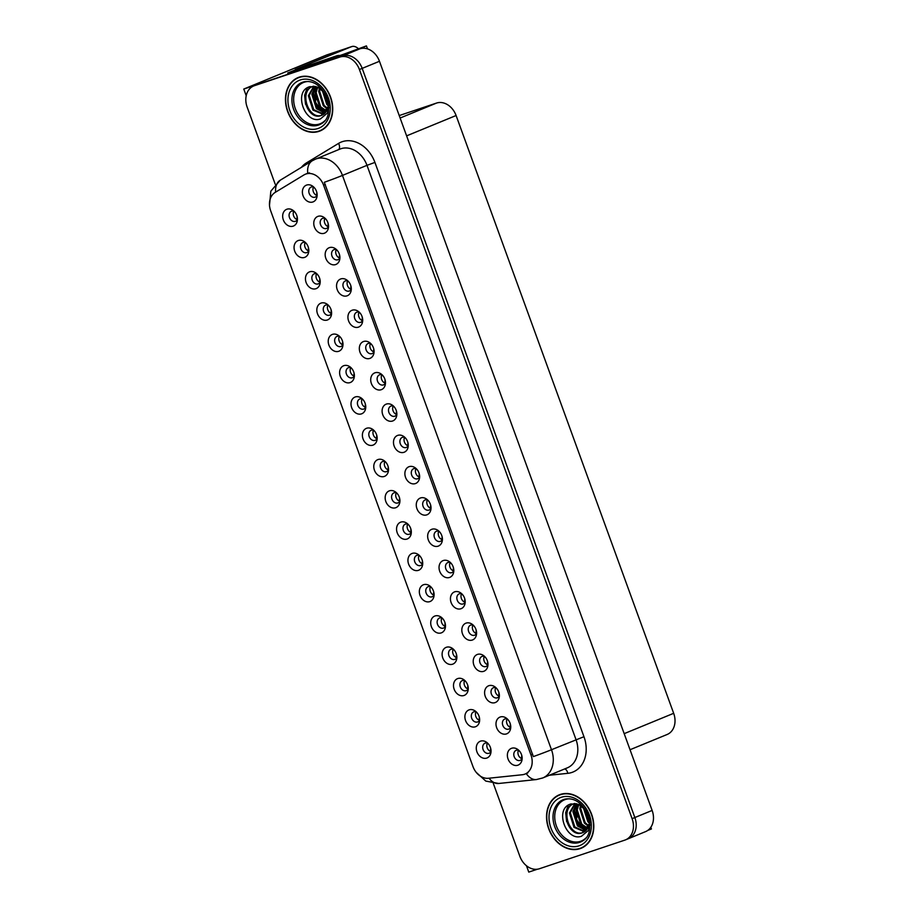 <?xml version="1.0" encoding="UTF-8"?>
<svg xmlns="http://www.w3.org/2000/svg" width="918" height="918" viewBox="0 0 918 918"><rect width="100%" height="100%" fill="white"/><g stroke="black" fill="none" stroke-linecap="round" stroke-linejoin="round"><path stroke-width="1.38" d="M442.097 617.986A5.416 4.246 -112.4 0 0 439.711 617.94A5.416 4.246 -112.4 0 0 439.504 618.021A5.416 4.246 -112.4 0 0 437.576 624.504A5.416 4.246 -112.4 0 0 443.405 628.107A5.416 4.246 -112.4 0 0 443.612 628.027A5.416 4.246 -112.4 0 0 445.482 626.225M445.379 626.42A5.416 4.246 67.6 0 1 441.879 617.917M435.017 615.978A9.019 7.069 -112.4 0 0 431.391 626.696A9.019 7.069 -112.4 0 0 441.191 632.915A9.019 7.069 -112.4 0 0 445.299 627.866A9.019 7.069 -112.4 0 0 440.812 616.953A9.019 7.069 -112.4 0 0 435.017 615.978M294.047 211.22A5.416 4.246 -112.4 0 0 291.649 211.163A5.416 4.246 -112.4 0 0 291.442 211.243A5.416 4.246 -112.4 0 0 289.526 217.738A5.416 4.246 -112.4 0 0 295.355 221.33A5.416 4.246 -112.4 0 0 295.562 221.261A5.416 4.246 -112.4 0 0 297.432 219.448M297.329 219.654A5.416 4.246 67.6 0 1 293.829 211.151M286.967 209.201A9.019 7.069 -112.4 0 0 283.341 219.918A9.019 7.069 -112.4 0 0 293.129 226.149A9.019 7.069 -112.4 0 0 297.237 221.089A9.019 7.069 -112.4 0 0 292.762 210.188A9.019 7.069 -112.4 0 0 286.967 209.201M336.527 249.639A5.416 4.246 -112.4 0 0 334.141 249.593A5.416 4.246 -112.4 0 0 333.934 249.673A5.416 4.246 -112.4 0 0 332.018 256.156A5.416 4.246 -112.4 0 0 337.835 259.76A5.416 4.246 -112.4 0 0 338.054 259.679A5.416 4.246 -112.4 0 0 339.912 257.878M339.809 258.073A5.416 4.246 67.6 0 1 336.321 249.57M329.447 247.619A9.019 7.069 -112.4 0 0 325.833 258.337A9.019 7.069 -112.4 0 0 335.621 264.568A9.019 7.069 -112.4 0 0 339.729 259.507A9.019 7.069 -112.4 0 0 335.242 248.606A9.019 7.069 -112.4 0 0 329.447 247.619M430.703 586.705A5.416 4.246 -112.4 0 0 428.316 586.648A5.416 4.246 -112.4 0 0 428.109 586.728A5.416 4.246 -112.4 0 0 426.193 593.212A5.416 4.246 -112.4 0 0 432.022 596.815A5.416 4.246 -112.4 0 0 432.229 596.734A5.416 4.246 -112.4 0 0 434.088 594.933M433.984 595.128A5.416 4.246 67.6 0 1 430.496 586.636M423.634 584.686A9.019 7.069 -112.4 0 0 420.008 595.403A9.019 7.069 -112.4 0 0 429.796 601.623A9.019 7.069 -112.4 0 0 433.904 596.574A9.019 7.069 -112.4 0 0 429.417 585.673A9.019 7.069 -112.4 0 0 423.634 584.686M370.7 343.516A5.416 4.246 -112.4 0 0 368.302 343.458A5.416 4.246 -112.4 0 0 368.095 343.539A5.416 4.246 -112.4 0 0 366.179 350.022A5.416 4.246 -112.4 0 0 372.008 353.625A5.416 4.246 -112.4 0 0 372.215 353.545A5.416 4.246 -112.4 0 0 374.085 351.743M373.982 351.938A5.416 4.246 67.6 0 1 370.482 343.447M363.62 341.496A9.019 7.069 -112.4 0 0 359.994 352.214A9.019 7.069 -112.4 0 0 369.782 358.433A9.019 7.069 -112.4 0 0 373.89 353.384A9.019 7.069 -112.4 0 0 369.415 342.483A9.019 7.069 -112.4 0 0 363.62 341.496M362.38 398.963A5.416 4.246 -112.4 0 0 359.982 398.905A5.416 4.246 -112.4 0 0 359.776 398.986A5.416 4.246 -112.4 0 0 357.859 405.469A5.416 4.246 -112.4 0 0 363.689 409.072A5.416 4.246 -112.4 0 0 363.895 409.003A5.416 4.246 -112.4 0 0 365.766 407.19M365.651 407.385A5.416 4.246 67.6 0 1 362.162 398.894M355.3 396.943A9.019 7.069 -112.4 0 0 351.674 407.661A9.019 7.069 -112.4 0 0 361.462 413.88A9.019 7.069 -112.4 0 0 365.571 408.831A9.019 7.069 -112.4 0 0 361.084 397.93A9.019 7.069 -112.4 0 0 355.3 396.943M439.034 531.247A5.416 4.246 -112.4 0 0 436.635 531.201A5.416 4.246 -112.4 0 0 436.429 531.281A5.416 4.246 -112.4 0 0 434.512 537.764A5.416 4.246 -112.4 0 0 440.342 541.368A5.416 4.246 -112.4 0 0 440.548 541.287A5.416 4.246 -112.4 0 0 442.419 539.486M442.304 539.681A5.416 4.246 67.6 0 1 438.815 531.189M431.953 529.238A9.019 7.069 -112.4 0 0 428.327 539.956A9.019 7.069 -112.4 0 0 438.115 546.176A9.019 7.069 -112.4 0 0 442.224 541.127A9.019 7.069 -112.4 0 0 437.737 530.225A9.019 7.069 -112.4 0 0 431.953 529.238M328.208 305.086A5.416 4.246 -112.4 0 0 325.821 305.04A5.416 4.246 -112.4 0 0 325.615 305.12A5.416 4.246 -112.4 0 0 323.698 311.604A5.416 4.246 -112.4 0 0 329.516 315.207A5.416 4.246 -112.4 0 0 329.723 315.126A5.416 4.246 -112.4 0 0 331.593 313.325M331.49 313.52A5.416 4.246 67.6 0 1 327.99 305.017M321.128 303.066A9.019 7.069 -112.4 0 0 317.502 313.795A9.019 7.069 -112.4 0 0 327.301 320.015A9.019 7.069 -112.4 0 0 331.409 314.954A9.019 7.069 -112.4 0 0 326.923 304.053A9.019 7.069 -112.4 0 0 321.128 303.066M404.861 437.381A5.416 4.246 -112.4 0 0 402.474 437.335A5.416 4.246 -112.4 0 0 402.268 437.404A5.416 4.246 -112.4 0 0 400.351 443.899A5.416 4.246 -112.4 0 0 406.169 447.502A5.416 4.246 -112.4 0 0 406.376 447.422A5.416 4.246 -112.4 0 0 408.246 445.609M408.143 445.815A5.416 4.246 67.6 0 1 404.643 437.312M397.781 435.361A9.019 7.069 -112.4 0 0 394.155 446.079A9.019 7.069 -112.4 0 0 403.954 452.31A9.019 7.069 -112.4 0 0 408.062 447.25A9.019 7.069 -112.4 0 0 403.576 436.348A9.019 7.069 -112.4 0 0 397.781 435.361M350.986 367.67A5.416 4.246 -112.4 0 0 348.599 367.625A5.416 4.246 -112.4 0 0 348.392 367.693A5.416 4.246 -112.4 0 0 346.476 374.188A5.416 4.246 -112.4 0 0 352.294 377.78A5.416 4.246 -112.4 0 0 352.501 377.711A5.416 4.246 -112.4 0 0 354.371 375.898M354.268 376.105A5.416 4.246 67.6 0 1 350.768 367.602M343.906 365.651A9.019 7.069 -112.4 0 0 340.28 376.369A9.019 7.069 -112.4 0 0 350.079 382.599A9.019 7.069 -112.4 0 0 354.187 377.539A9.019 7.069 -112.4 0 0 349.701 366.638A9.019 7.069 -112.4 0 0 343.906 365.651M427.639 499.966A5.416 4.246 -112.4 0 0 425.252 499.908A5.416 4.246 -112.4 0 0 425.045 499.989A5.416 4.246 -112.4 0 0 423.129 506.472A5.416 4.246 -112.4 0 0 428.947 510.075A5.416 4.246 -112.4 0 0 429.154 510.006A5.416 4.246 -112.4 0 0 431.024 508.193M430.921 508.388A5.416 4.246 67.6 0 1 427.421 499.897M420.559 497.946A9.019 7.069 -112.4 0 0 416.933 508.664A9.019 7.069 -112.4 0 0 426.732 514.883A9.019 7.069 -112.4 0 0 430.84 509.834A9.019 7.069 -112.4 0 0 426.354 498.933A9.019 7.069 -112.4 0 0 420.559 497.946M316.825 273.793A5.416 4.246 -112.4 0 0 314.426 273.748A5.416 4.246 -112.4 0 0 314.22 273.828A5.416 4.246 -112.4 0 0 312.304 280.311A5.416 4.246 -112.4 0 0 318.133 283.914A5.416 4.246 -112.4 0 0 318.339 283.834A5.416 4.246 -112.4 0 0 320.21 282.033M320.107 282.228A5.416 4.246 67.6 0 1 316.607 273.725M309.745 271.785A9.019 7.069 -112.4 0 0 306.119 282.503A9.019 7.069 -112.4 0 0 315.907 288.722A9.019 7.069 -112.4 0 0 320.015 283.673A9.019 7.069 -112.4 0 0 315.54 272.761A9.019 7.069 -112.4 0 0 309.745 271.785M393.478 406.089A5.416 4.246 -112.4 0 0 391.079 406.043A5.416 4.246 -112.4 0 0 390.873 406.123A5.416 4.246 -112.4 0 0 388.957 412.607A5.416 4.246 -112.4 0 0 394.786 416.21A5.416 4.246 -112.4 0 0 394.992 416.129A5.416 4.246 -112.4 0 0 396.863 414.328M396.76 414.523A5.416 4.246 67.6 0 1 393.26 406.02M386.398 404.069A9.019 7.069 -112.4 0 0 382.772 414.798A9.019 7.069 -112.4 0 0 392.56 421.018A9.019 7.069 -112.4 0 0 396.668 415.957A9.019 7.069 -112.4 0 0 392.193 405.056A9.019 7.069 -112.4 0 0 386.398 404.069M476.258 711.863A5.416 4.246 -112.4 0 0 473.872 711.817A5.416 4.246 -112.4 0 0 473.665 711.886A5.416 4.246 -112.4 0 0 471.749 718.381A5.416 4.246 -112.4 0 0 477.578 721.973A5.416 4.246 -112.4 0 0 477.785 721.904A5.416 4.246 -112.4 0 0 479.644 720.091M479.54 720.297A5.416 4.246 67.6 0 1 476.052 711.794M469.19 709.843A9.019 7.069 -112.4 0 0 465.564 720.561A9.019 7.069 -112.4 0 0 475.352 726.792A9.019 7.069 -112.4 0 0 479.46 721.732A9.019 7.069 -112.4 0 0 474.973 710.83A9.019 7.069 -112.4 0 0 469.19 709.843M419.319 555.413A5.416 4.246 -112.4 0 0 416.933 555.356A5.416 4.246 -112.4 0 0 416.726 555.436A5.416 4.246 -112.4 0 0 414.81 561.931A5.416 4.246 -112.4 0 0 420.628 565.522A5.416 4.246 -112.4 0 0 420.834 565.454A5.416 4.246 -112.4 0 0 422.705 563.641M422.601 563.836A5.416 4.246 67.6 0 1 419.101 555.344M412.239 553.393A9.019 7.069 -112.4 0 0 408.613 564.111A9.019 7.069 -112.4 0 0 418.413 570.342A9.019 7.069 -112.4 0 0 422.521 565.281A9.019 7.069 -112.4 0 0 418.034 554.38A9.019 7.069 -112.4 0 0 412.239 553.393M507.356 718.989A5.416 4.246 -112.4 0 0 504.969 718.943A5.416 4.246 -112.4 0 0 504.762 719.024A5.416 4.246 -112.4 0 0 502.846 725.507A5.416 4.246 -112.4 0 0 508.675 729.11A5.416 4.246 -112.4 0 0 508.882 729.03A5.416 4.246 -112.4 0 0 510.741 727.228M510.637 727.423A5.416 4.246 67.6 0 1 507.149 718.92M500.287 716.981A9.019 7.069 -112.4 0 0 496.661 727.699A9.019 7.069 -112.4 0 0 506.449 733.918A9.019 7.069 -112.4 0 0 510.557 728.869A9.019 7.069 -112.4 0 0 506.07 717.956A9.019 7.069 -112.4 0 0 500.287 716.981M385.158 461.536A5.416 4.246 -112.4 0 0 382.76 461.49A5.416 4.246 -112.4 0 0 382.554 461.57A5.416 4.246 -112.4 0 0 380.637 468.054A5.416 4.246 -112.4 0 0 386.467 471.657A5.416 4.246 -112.4 0 0 386.673 471.577A5.416 4.246 -112.4 0 0 388.543 469.775M388.429 469.97A5.416 4.246 67.6 0 1 384.94 461.467M378.078 459.516A9.019 7.069 -112.4 0 0 374.452 470.245A9.019 7.069 -112.4 0 0 384.24 476.465A9.019 7.069 -112.4 0 0 388.348 471.404A9.019 7.069 -112.4 0 0 383.862 460.503A9.019 7.069 -112.4 0 0 378.078 459.516M484.589 656.416A5.416 4.246 -112.4 0 0 482.191 656.359A5.416 4.246 -112.4 0 0 481.984 656.439A5.416 4.246 -112.4 0 0 480.068 662.934A5.416 4.246 -112.4 0 0 485.897 666.525A5.416 4.246 -112.4 0 0 486.104 666.457A5.416 4.246 -112.4 0 0 487.974 664.643M487.86 664.839A5.416 4.246 67.6 0 1 484.371 656.347M477.509 654.396A9.019 7.069 -112.4 0 0 473.883 665.114A9.019 7.069 -112.4 0 0 483.671 671.345A9.019 7.069 -112.4 0 0 487.779 666.284A9.019 7.069 -112.4 0 0 483.293 655.383A9.019 7.069 -112.4 0 0 477.509 654.396M450.417 562.539A5.416 4.246 -112.4 0 0 448.03 562.493A5.416 4.246 -112.4 0 0 447.823 562.573A5.416 4.246 -112.4 0 0 445.907 569.057A5.416 4.246 -112.4 0 0 451.725 572.66A5.416 4.246 -112.4 0 0 451.931 572.58A5.416 4.246 -112.4 0 0 453.802 570.778M453.699 570.973A5.416 4.246 67.6 0 1 450.199 562.47M443.337 560.519A9.019 7.069 -112.4 0 0 439.711 571.248A9.019 7.069 -112.4 0 0 449.51 577.468A9.019 7.069 -112.4 0 0 453.618 572.407A9.019 7.069 -112.4 0 0 449.131 561.506A9.019 7.069 -112.4 0 0 443.337 560.519M373.764 430.244A5.416 4.246 -112.4 0 0 371.377 430.198A5.416 4.246 -112.4 0 0 371.17 430.278A5.416 4.246 -112.4 0 0 369.254 436.761A5.416 4.246 -112.4 0 0 375.072 440.365A5.416 4.246 -112.4 0 0 375.278 440.284A5.416 4.246 -112.4 0 0 377.149 438.483M377.046 438.678A5.416 4.246 67.6 0 1 373.546 430.186M366.684 428.236A9.019 7.069 -112.4 0 0 363.058 438.953A9.019 7.069 -112.4 0 0 372.857 445.173A9.019 7.069 -112.4 0 0 376.965 440.124A9.019 7.069 -112.4 0 0 372.478 429.222A9.019 7.069 -112.4 0 0 366.684 428.236M473.195 625.124A5.416 4.246 -112.4 0 0 470.808 625.078A5.416 4.246 -112.4 0 0 470.601 625.147A5.416 4.246 -112.4 0 0 468.685 631.641A5.416 4.246 -112.4 0 0 474.503 635.245A5.416 4.246 -112.4 0 0 474.709 635.164A5.416 4.246 -112.4 0 0 476.58 633.351M476.476 633.558A5.416 4.246 67.6 0 1 472.977 625.055M466.114 623.104A9.019 7.069 -112.4 0 0 462.488 633.822A9.019 7.069 -112.4 0 0 472.288 640.053A9.019 7.069 -112.4 0 0 476.396 634.992A9.019 7.069 -112.4 0 0 471.909 624.091A9.019 7.069 -112.4 0 0 466.114 623.104M339.603 336.378A5.416 4.246 -112.4 0 0 337.204 336.332A5.416 4.246 -112.4 0 0 336.998 336.401A5.416 4.246 -112.4 0 0 335.081 342.896A5.416 4.246 -112.4 0 0 340.911 346.499A5.416 4.246 -112.4 0 0 341.117 346.419A5.416 4.246 -112.4 0 0 342.988 344.606M342.884 344.812A5.416 4.246 67.6 0 1 339.385 336.309M332.523 334.359A9.019 7.069 -112.4 0 0 328.896 345.076A9.019 7.069 -112.4 0 0 338.685 351.307A9.019 7.069 -112.4 0 0 342.793 346.247A9.019 7.069 -112.4 0 0 338.317 335.345A9.019 7.069 -112.4 0 0 332.523 334.359M416.256 468.673A5.416 4.246 -112.4 0 0 413.857 468.628A5.416 4.246 -112.4 0 0 413.651 468.696A5.416 4.246 -112.4 0 0 411.734 475.191A5.416 4.246 -112.4 0 0 417.564 478.783A5.416 4.246 -112.4 0 0 417.77 478.714A5.416 4.246 -112.4 0 0 419.641 476.901M419.537 477.108A5.416 4.246 67.6 0 1 416.038 468.605M409.176 466.654A9.019 7.069 -112.4 0 0 405.549 477.371A9.019 7.069 -112.4 0 0 415.338 483.602A9.019 7.069 -112.4 0 0 419.446 478.542A9.019 7.069 -112.4 0 0 414.97 467.641A9.019 7.069 -112.4 0 0 409.176 466.654M407.936 524.121A5.416 4.246 -112.4 0 0 405.538 524.075A5.416 4.246 -112.4 0 0 405.331 524.144A5.416 4.246 -112.4 0 0 403.415 530.638A5.416 4.246 -112.4 0 0 409.244 534.242A5.416 4.246 -112.4 0 0 409.451 534.161A5.416 4.246 -112.4 0 0 411.321 532.348M411.207 532.555A5.416 4.246 67.6 0 1 407.718 524.052M400.856 522.101A9.019 7.069 -112.4 0 0 397.23 532.819A9.019 7.069 -112.4 0 0 407.018 539.05A9.019 7.069 -112.4 0 0 411.126 533.989A9.019 7.069 -112.4 0 0 406.64 523.088A9.019 7.069 -112.4 0 0 400.856 522.101M325.144 218.346A5.416 4.246 -112.4 0 0 322.757 218.3A5.416 4.246 -112.4 0 0 322.539 218.381A5.416 4.246 -112.4 0 0 320.623 224.864A5.416 4.246 -112.4 0 0 326.452 228.467A5.416 4.246 -112.4 0 0 326.659 228.387A5.416 4.246 -112.4 0 0 328.529 226.585M328.426 226.78A5.416 4.246 67.6 0 1 324.926 218.277M318.064 216.327A9.019 7.069 -112.4 0 0 314.438 227.056A9.019 7.069 -112.4 0 0 324.226 233.275A9.019 7.069 -112.4 0 0 328.334 228.215A9.019 7.069 -112.4 0 0 323.859 217.314A9.019 7.069 -112.4 0 0 318.064 216.327M461.811 593.831A5.416 4.246 -112.4 0 0 459.413 593.785A5.416 4.246 -112.4 0 0 459.207 593.866A5.416 4.246 -112.4 0 0 457.29 600.349A5.416 4.246 -112.4 0 0 463.12 603.952A5.416 4.246 -112.4 0 0 463.326 603.872A5.416 4.246 -112.4 0 0 465.196 602.07M465.082 602.265A5.416 4.246 67.6 0 1 461.593 593.762M454.731 591.812A9.019 7.069 -112.4 0 0 451.105 602.529A9.019 7.069 -112.4 0 0 460.893 608.76A9.019 7.069 -112.4 0 0 465.001 603.7A9.019 7.069 -112.4 0 0 460.515 592.798A9.019 7.069 -112.4 0 0 454.731 591.812M487.653 743.155A5.416 4.246 -112.4 0 0 485.266 743.098A5.416 4.246 -112.4 0 0 485.048 743.178A5.416 4.246 -112.4 0 0 483.132 749.662A5.416 4.246 -112.4 0 0 488.961 753.265A5.416 4.246 -112.4 0 0 489.168 753.196A5.416 4.246 -112.4 0 0 491.038 751.383M490.935 751.578A5.416 4.246 67.6 0 1 487.435 743.087M480.573 741.136A9.019 7.069 -112.4 0 0 476.947 751.853A9.019 7.069 -112.4 0 0 486.735 758.073A9.019 7.069 -112.4 0 0 490.843 753.024A9.019 7.069 -112.4 0 0 486.368 742.123A9.019 7.069 -112.4 0 0 480.573 741.136M453.481 649.278A5.416 4.246 -112.4 0 0 451.094 649.233A5.416 4.246 -112.4 0 0 450.887 649.313A5.416 4.246 -112.4 0 0 448.971 655.796A5.416 4.246 -112.4 0 0 454.8 659.399A5.416 4.246 -112.4 0 0 455.007 659.319A5.416 4.246 -112.4 0 0 456.866 657.517M456.762 657.713A5.416 4.246 67.6 0 1 453.274 649.21M446.412 647.259A9.019 7.069 -112.4 0 0 442.786 657.988A9.019 7.069 -112.4 0 0 452.574 664.207A9.019 7.069 -112.4 0 0 456.682 659.147A9.019 7.069 -112.4 0 0 452.195 648.246A9.019 7.069 -112.4 0 0 446.412 647.259M518.75 750.281A5.416 4.246 -112.4 0 0 516.364 750.235A5.416 4.246 -112.4 0 0 516.157 750.316A5.416 4.246 -112.4 0 0 514.229 756.799A5.416 4.246 -112.4 0 0 520.058 760.402A5.416 4.246 -112.4 0 0 520.265 760.322A5.416 4.246 -112.4 0 0 522.135 758.52M522.032 758.716A5.416 4.246 67.6 0 1 518.532 750.213M511.67 748.262A9.019 7.069 -112.4 0 0 508.044 758.991A9.019 7.069 -112.4 0 0 517.844 765.21A9.019 7.069 -112.4 0 0 521.952 760.15A9.019 7.069 -112.4 0 0 517.465 749.249A9.019 7.069 -112.4 0 0 511.67 748.262M313.749 187.054A5.416 4.246 -112.4 0 0 311.363 187.008A5.416 4.246 -112.4 0 0 311.156 187.088A5.416 4.246 -112.4 0 0 309.24 193.572A5.416 4.246 -112.4 0 0 315.069 197.175A5.416 4.246 -112.4 0 0 315.276 197.095A5.416 4.246 -112.4 0 0 317.135 195.293M317.031 195.488A5.416 4.246 67.6 0 1 313.543 186.997M306.669 185.046A9.019 7.069 -112.4 0 0 303.055 195.763A9.019 7.069 -112.4 0 0 312.843 201.983A9.019 7.069 -112.4 0 0 316.951 196.934A9.019 7.069 -112.4 0 0 312.464 186.033A9.019 7.069 -112.4 0 0 306.669 185.046M396.542 492.828A5.416 4.246 -112.4 0 0 394.155 492.782A5.416 4.246 -112.4 0 0 393.948 492.863A5.416 4.246 -112.4 0 0 392.032 499.346A5.416 4.246 -112.4 0 0 397.85 502.949A5.416 4.246 -112.4 0 0 398.056 502.869A5.416 4.246 -112.4 0 0 399.927 501.067M399.823 501.262A5.416 4.246 67.6 0 1 396.324 492.759M389.461 490.809A9.019 7.069 -112.4 0 0 385.835 501.526A9.019 7.069 -112.4 0 0 395.635 507.757A9.019 7.069 -112.4 0 0 399.743 502.697A9.019 7.069 -112.4 0 0 395.256 491.796A9.019 7.069 -112.4 0 0 389.461 490.809M495.972 687.708A5.416 4.246 -112.4 0 0 493.586 687.651A5.416 4.246 -112.4 0 0 493.379 687.731A5.416 4.246 -112.4 0 0 491.463 694.215A5.416 4.246 -112.4 0 0 497.281 697.818A5.416 4.246 -112.4 0 0 497.487 697.737A5.416 4.246 -112.4 0 0 499.358 695.936M499.254 696.131A5.416 4.246 67.6 0 1 495.754 687.639M488.892 685.689A9.019 7.069 -112.4 0 0 485.266 696.406A9.019 7.069 -112.4 0 0 495.066 702.626A9.019 7.069 -112.4 0 0 499.174 697.577A9.019 7.069 -112.4 0 0 494.687 686.675A9.019 7.069 -112.4 0 0 488.892 685.689M305.43 242.513A5.416 4.246 -112.4 0 0 303.043 242.455A5.416 4.246 -112.4 0 0 302.837 242.536A5.416 4.246 -112.4 0 0 300.92 249.019A5.416 4.246 -112.4 0 0 306.738 252.622A5.416 4.246 -112.4 0 0 306.956 252.542A5.416 4.246 -112.4 0 0 308.815 250.74M308.712 250.935A5.416 4.246 67.6 0 1 305.224 242.444M298.35 240.493A9.019 7.069 -112.4 0 0 294.724 251.211A9.019 7.069 -112.4 0 0 304.524 257.43A9.019 7.069 -112.4 0 0 308.632 252.381A9.019 7.069 -112.4 0 0 304.145 241.48A9.019 7.069 -112.4 0 0 298.35 240.493M382.083 374.796A5.416 4.246 -112.4 0 0 379.696 374.751A5.416 4.246 -112.4 0 0 379.49 374.831A5.416 4.246 -112.4 0 0 377.573 381.314A5.416 4.246 -112.4 0 0 383.391 384.917A5.416 4.246 -112.4 0 0 383.609 384.837A5.416 4.246 -112.4 0 0 385.468 383.036M385.365 383.231A5.416 4.246 67.6 0 1 381.877 374.728M375.003 372.788A9.019 7.069 -112.4 0 0 371.377 383.506A9.019 7.069 -112.4 0 0 381.177 389.725A9.019 7.069 -112.4 0 0 385.285 384.676A9.019 7.069 -112.4 0 0 380.798 373.764A9.019 7.069 -112.4 0 0 375.003 372.788M464.875 680.571A5.416 4.246 -112.4 0 0 462.488 680.525A5.416 4.246 -112.4 0 0 462.282 680.594A5.416 4.246 -112.4 0 0 460.354 687.089A5.416 4.246 -112.4 0 0 466.183 690.692A5.416 4.246 -112.4 0 0 466.39 690.611A5.416 4.246 -112.4 0 0 468.26 688.798M468.157 689.005A5.416 4.246 67.6 0 1 464.657 680.502M457.795 678.551A9.019 7.069 -112.4 0 0 454.169 689.269A9.019 7.069 -112.4 0 0 463.969 695.5A9.019 7.069 -112.4 0 0 468.065 690.439A9.019 7.069 -112.4 0 0 463.59 679.538A9.019 7.069 -112.4 0 0 457.795 678.551M347.922 280.931A5.416 4.246 -112.4 0 0 345.524 280.885A5.416 4.246 -112.4 0 0 345.317 280.954A5.416 4.246 -112.4 0 0 343.401 287.449A5.416 4.246 -112.4 0 0 349.23 291.052A5.416 4.246 -112.4 0 0 349.437 290.972A5.416 4.246 -112.4 0 0 351.307 289.159M351.204 289.365A5.416 4.246 67.6 0 1 347.704 280.862M340.842 278.911A9.019 7.069 -112.4 0 0 337.216 289.629A9.019 7.069 -112.4 0 0 347.004 295.86A9.019 7.069 -112.4 0 0 351.112 290.799A9.019 7.069 -112.4 0 0 346.637 279.898A9.019 7.069 -112.4 0 0 340.842 278.911M359.305 312.223A5.416 4.246 -112.4 0 0 356.918 312.166A5.416 4.246 -112.4 0 0 356.712 312.246A5.416 4.246 -112.4 0 0 354.796 318.741A5.416 4.246 -112.4 0 0 360.613 322.333A5.416 4.246 -112.4 0 0 360.831 322.264A5.416 4.246 -112.4 0 0 362.69 320.451M362.587 320.657A5.416 4.246 67.6 0 1 359.099 312.154M352.225 310.204A9.019 7.069 -112.4 0 0 348.599 320.921A9.019 7.069 -112.4 0 0 358.399 327.152A9.019 7.069 -112.4 0 0 362.507 322.092A9.019 7.069 -112.4 0 0 358.02 311.191A9.019 7.069 -112.4 0 0 352.225 310.204M305.969 173.995A16.237 12.726 -112.4 0 0 305.338 174.236A16.237 12.726 -112.4 0 0 303.95 174.936L275.182 192.401A16.237 12.726 -112.4 0 0 270.672 210.761L472.977 766.587A16.237 12.726 -112.4 0 0 488.422 778.269L522.273 774.746A16.237 12.726 -112.4 0 0 525.073 774.046A16.237 12.726 -112.4 0 0 530.971 754.975L323.595 185.207A16.237 12.726 -112.4 0 0 305.969 173.995M526.462 865.754L528.768 872.1L537.363 869.22M627.614 838.983A18.039 14.137 -112.4 0 0 628.302 838.719A18.039 14.137 -112.4 0 0 634.854 817.536L362.185 68.38A18.039 14.137 -112.4 0 0 342.609 55.929L243.763 89.057L246.208 95.77M367.51 48.883L366.42 45.9L343.057 54.46L287.69 73.015L295.424 69.837M650.816 827.279L651.424 828.943L647.626 830.503M493.31 783.41L519.84 856.287A18.039 14.137 -112.4 0 0 539.417 868.738L624.848 840.119A18.039 14.137 -112.4 0 0 625.537 839.855L645.572 831.616A18.039 14.137 -112.4 0 0 652.136 810.433L379.467 61.276A18.039 14.137 -112.4 0 0 359.879 48.826L366.42 45.9M243.763 89.057L326.67 54.965L352.397 46.416M399.227 115.565L436.52 103.068A18.039 14.137 67.6 0 1 456.097 115.519L673.674 713.309A18.039 14.137 67.6 0 1 667.122 734.492L630.035 749.731M299.222 77.146A28.871 22.617 -112.4 0 0 298.109 77.56A28.871 22.617 -112.4 0 0 287.885 112.157A28.871 22.617 -112.4 0 0 318.959 131.366A28.871 22.617 -112.4 0 0 320.072 130.953A28.871 22.617 -112.4 0 0 330.296 96.356A28.871 22.617 -112.4 0 0 299.222 77.146M299.52 77.043A28.871 22.617 -112.4 0 0 297.971 77.938M319.694 130.781A28.871 22.617 -112.4 0 0 321.426 130.322M560.301 794.449A28.871 22.617 -112.4 0 0 559.188 794.862A28.871 22.617 -112.4 0 0 548.964 829.459A28.871 22.617 -112.4 0 0 580.038 848.668A28.871 22.617 -112.4 0 0 581.151 848.255A28.871 22.617 -112.4 0 0 591.376 813.658A28.871 22.617 -112.4 0 0 560.301 794.449M560.6 794.345A28.871 22.617 -112.4 0 0 559.051 795.24M580.773 848.083A28.871 22.617 -112.4 0 0 582.505 847.624M324.295 182.303L533.324 756.604A21.045 0.689 -20 0 0 551.489 749.719A24.052 18.853 67.6 0 1 542.756 777.959L567.278 767.873A24.052 18.853 -112.4 0 0 576.022 739.633L366.993 165.332A24.052 18.853 -112.4 0 0 340.888 148.739A24.052 18.853 -112.4 0 0 339.958 149.083L315.425 159.17A24.052 18.853 67.6 0 1 316.354 158.825A24.052 18.853 67.6 0 1 342.471 175.418A21.045 0.689 160 0 1 324.295 182.303M307.186 173.479L309.481 172.882M628.302 838.719A18.039 14.137 -112.4 0 0 634.854 817.536L362.185 68.38A18.039 14.137 -112.4 0 0 342.609 55.929L257.178 84.559A18.039 14.137 -112.4 0 0 256.489 84.812L253.724 85.948A18.039 14.137 -112.4 0 0 247.16 107.131L275.239 184.277M625.537 839.855A18.039 14.137 -112.4 0 0 632.1 818.672L359.42 69.516A18.039 14.137 -112.4 0 0 339.844 57.065L254.412 85.695A18.039 14.137 -112.4 0 0 253.724 85.948M488.927 744.624L487.492 743.098M490.556 748.755L490.522 751.44M520.024 751.75L518.59 750.235M521.654 755.893L521.631 758.578M477.532 713.332L476.098 711.806M479.345 717.279L479.139 720.148M466.149 682.04L464.715 680.513M467.778 686.182L467.744 688.867M454.754 650.747L453.32 649.233M456.395 654.89L456.361 657.575M508.641 720.469L507.206 718.943M510.27 724.6L510.236 727.285M497.246 689.177L495.812 687.651M498.876 693.308L498.853 695.993M485.863 657.885L484.429 656.359M487.492 662.016L487.458 664.701M474.468 626.592L473.034 625.066M476.109 630.723L476.075 633.42M295.596 70.365A12.026 7.459 71.5 0 0 295.286 69.435L346.97 48.184A12.026 7.459 -108.5 0 1 347.256 48.08A12.026 7.459 -108.5 0 1 347.555 47.988M295.286 69.435L351.445 46.692A12.026 7.459 -108.5 0 1 351.732 46.577A12.026 7.459 -108.5 0 1 358.284 48.62M296.617 70.032A12.026 9.421 -112.4 0 0 296.422 69.584L333.096 57.295A12.026 9.421 67.6 0 1 335.77 56.905M339.878 55.528A12.026 9.421 -112.4 0 0 336.562 55.872L296.422 69.584M324.8 120.728A22.25 17.442 67.6 0 1 319.464 124.01A22.25 17.442 67.6 0 1 295.309 108.657A22.25 17.442 67.6 0 1 304.248 82.218A22.25 17.442 67.6 0 1 308.666 81.495M324.949 93.28L318.007 87.325L309.986 86.625C292.704 90.962 304.96 124.848 320.474 118.892L327.313 113.143L328.977 107.452M329.069 104.101L323.308 91.203M299.325 77.422A28.561 22.388 67.6 0 1 330.078 96.436A28.561 22.388 67.6 0 1 319.957 130.666A28.561 22.388 67.6 0 1 318.856 131.079A28.561 22.388 67.6 0 1 288.114 112.076A28.561 22.388 67.6 0 1 298.224 77.835A28.561 22.388 67.6 0 1 299.325 77.422M322.975 129.427A28.561 22.388 67.6 0 1 322.723 129.53L319.957 130.666M328.196 105.799L326.739 104.377L322.172 90.067M328.288 104.732L322.941 90.825M327.439 109.058L323.285 105.799L318.718 91.444L319.487 88.094M327.669 108.347L324.146 105.444L319.579 91.089L320.107 88.472M326.303 111.376L319.831 107.222L315.264 92.856L317.226 87.003M326.613 110.86L320.692 106.867L316.125 92.511L317.754 87.221M324.938 113.121L316.377 108.634L311.81 94.279L315.287 86.453M325.293 112.73L317.238 108.278L312.671 93.923L315.746 86.544M323.4 114.417L312.923 110.057L308.356 95.702L313.772 86.258M323.802 114.13L313.784 109.701L309.217 95.346L314.117 86.269M328.896 105.696L321.139 115.53C307.61 120.992 297.271 90.79 312.59 86.579L313.853 86.246M322.138 115.129L322 115.175C308.471 120.637 298.143 90.434 313.451 86.223L313.474 86.223M321.139 115.53A15.032 11.785 -112.4 0 0 321.713 115.312A15.032 11.785 -112.4 0 0 327.956 100.406M298.224 77.835L300.989 76.699A28.561 22.388 67.6 0 1 301.253 76.596M305.533 104.331L304.627 95.323L307.128 87.933M315.907 100.062L314.989 91.054L316.033 86.625M325.385 112.627L320.233 108.645L314.553 91.238L315.654 86.659M585.879 838.031A22.25 17.442 67.6 0 1 580.543 841.313A22.25 17.442 67.6 0 1 556.388 825.959A22.25 17.442 67.6 0 1 565.327 799.521A22.25 17.442 67.6 0 1 569.745 798.798M586.028 810.583L579.086 804.627L571.065 803.927C553.784 808.265 566.027 842.15 581.553 836.195L588.392 830.446L590.056 824.754M590.148 821.415L584.376 808.506M560.405 794.724A28.561 22.388 67.6 0 1 591.146 813.738A28.561 22.388 67.6 0 1 581.037 847.98A28.561 22.388 67.6 0 1 579.935 848.381A28.561 22.388 67.6 0 1 549.182 829.379A28.561 22.388 67.6 0 1 559.303 795.137A28.561 22.388 67.6 0 1 560.405 794.724M584.055 846.729A28.561 22.388 67.6 0 1 583.791 846.844L581.037 847.98M589.276 823.102L587.818 821.679L583.24 807.37M589.367 822.035L584.02 808.127M588.507 826.361L584.364 823.102L579.797 808.747L580.566 805.396M588.748 825.649L585.225 822.746L580.658 808.391L581.186 805.774M587.382 828.679L580.899 824.525L576.343 810.169L578.306 804.306M587.681 828.162L581.771 824.169L577.204 809.814L578.833 804.524M586.017 830.423L577.445 825.936L572.889 811.581L576.366 803.755M586.372 830.033L578.317 825.592L573.75 811.225L576.814 803.847M584.479 831.719L573.991 827.359L569.435 813.004L574.852 803.56M584.881 831.433L574.863 827.003L570.296 812.648L575.184 803.571M589.964 822.998L582.219 832.833C568.678 838.295 558.351 808.092 573.67 803.881L574.92 803.548M583.217 832.431L583.079 832.477C569.55 837.939 559.211 807.737 574.53 803.525L574.553 803.525M582.219 832.833A15.032 11.785 -112.4 0 0 582.792 832.615A15.032 11.785 -112.4 0 0 589.035 817.708M559.303 795.137L562.068 794.001A28.561 22.388 67.6 0 1 562.332 793.898M566.613 821.633L565.695 812.625L568.208 805.235M576.974 817.364L576.068 808.356L577.101 803.927M586.464 829.929L581.312 825.948L575.632 808.54L576.734 803.961M443.371 619.466L441.937 617.94M445 623.597L444.978 626.283M431.988 588.174L430.553 586.648M433.617 592.305L433.583 594.99M420.593 556.882L419.159 555.356M422.395 560.829L422.2 563.698M463.085 595.3L461.651 593.785M464.715 599.443L464.68 602.128M451.69 564.019L450.256 562.493M453.331 568.15L453.297 570.835M440.307 532.727L438.873 531.201M442.109 536.663L441.902 539.543M409.21 525.589L407.776 524.063M410.839 529.732L410.805 532.417M397.815 494.297L396.381 492.782M399.445 498.44L399.422 501.125M386.432 463.005L384.998 461.49M388.234 466.952L388.027 469.832M375.037 431.724L373.603 430.198M376.667 435.855L376.644 438.54M363.654 400.432L362.22 398.905M365.284 404.563L365.249 407.248M428.913 501.435L427.478 499.908M430.553 505.566L430.519 508.251M417.529 470.142L416.095 468.616M419.159 474.273L419.124 476.958M406.135 438.85L404.7 437.324M407.948 442.797L407.741 445.678M394.751 407.558L393.317 406.043M396.381 411.7L396.346 414.385M383.357 376.277L381.922 374.751M384.998 380.408L384.963 383.093M352.26 369.139L350.825 367.613M354.073 373.087L353.866 375.955M340.876 337.847L339.442 336.321M342.506 341.989L342.471 344.675M329.482 306.555L328.047 305.04M331.111 310.697L331.088 313.382M318.098 275.274L316.664 273.748M319.728 279.405L319.694 282.09M306.704 243.981L305.269 242.455M308.333 248.112L308.31 250.798M295.321 212.689L293.886 211.163M297.122 216.637L296.916 219.505M371.974 344.984L370.539 343.458M373.775 348.932L373.569 351.801M360.579 313.692L359.145 312.166M362.22 317.823L362.185 320.508M349.196 282.4L347.761 280.874M350.825 286.531L350.791 289.227M337.801 251.107L336.367 249.593M339.442 255.25L339.408 257.935M326.418 219.827L324.983 218.3M328.047 223.958L328.013 226.643M315.023 188.534L313.589 187.008M316.836 192.47L316.63 195.35M359.879 48.826L339.844 57.065M379.467 61.276L359.42 69.516M652.136 810.433L632.1 818.672M673.674 713.309L624.183 733.654M456.097 115.519L406.605 135.864M436.52 103.068L400.122 118.032M530.971 754.975L532.692 754.275M323.595 185.207L325.316 184.495M583.951 736.706L551.489 749.719L342.471 175.418L366.993 165.332L374.923 162.417L583.951 736.706A30.064 23.57 67.6 0 1 571.868 772.451A30.064 23.57 67.6 0 1 567.829 773.323L549.366 775.24M315.425 159.17L312.258 160.776A21.045 12.978 58.7 0 0 307.737 173.273M489.03 778.2A21.045 12.737 84.1 0 0 498.692 783.479L485.783 781.08L476.247 772.394M269.502 205.265L270.833 191.173L280.197 180.238A21.045 12.978 58.7 0 0 275.618 192.126M526.232 773.564A21.045 12.737 84.1 0 0 536.399 779.554L498.692 783.479M301.379 167.374A30.064 23.57 67.6 0 1 306.497 162.865L338.558 143.403A30.064 23.57 67.6 0 1 374.923 162.417M254.412 85.695L257.178 84.559M306.497 162.865A6.013 3.706 -121.3 0 1 306.991 163.966M338.558 143.403A6.013 3.706 -121.3 0 1 338.662 149.623M564.799 768.894A6.013 3.638 -95.9 0 1 567.829 773.323M336.562 55.872L333.096 57.295M346.97 48.184L351.445 46.692M318.466 125.089A22.87 17.924 67.6 0 1 293.634 109.311A22.87 17.924 67.6 0 1 302.825 82.138A22.87 17.924 67.6 0 1 304.145 81.771C313.222 80.256 320.761 85.328 326.774 96.952C330.446 110.803 328.644 119.73 321.392 123.712A22.87 17.924 67.6 0 1 318.466 125.089M313.061 91.823A23.455 18.383 -112.4 0 0 322.356 111.985M300.255 79.969A25.865 20.265 67.6 0 1 328.323 97.813A25.865 20.265 67.6 0 1 317.926 128.543A25.865 20.265 67.6 0 1 289.858 110.699A25.865 20.265 67.6 0 1 300.255 79.969M579.533 842.391A22.87 17.924 67.6 0 1 554.713 826.613A22.87 17.924 67.6 0 1 563.904 799.44A22.87 17.924 67.6 0 1 565.213 799.073C574.289 797.57 581.84 802.63 587.841 814.255C591.513 828.116 589.723 837.032 582.471 841.026A22.87 17.924 67.6 0 1 579.533 842.391M574.14 809.125A23.455 18.383 -112.4 0 0 583.435 829.287M561.334 797.272A25.865 20.265 67.6 0 1 589.402 815.115A25.865 20.265 67.6 0 1 579.006 845.845A25.865 20.265 67.6 0 1 550.938 828.002A25.865 20.265 67.6 0 1 561.334 797.272M305.338 174.236L307.22 173.468M525.073 774.046L527.884 772.887M536.399 779.554L542.756 777.959M312.258 160.776L280.197 180.238M351.732 46.577L347.256 48.08M313.164 91.456L315.849 102.793L322.631 112.088M574.232 808.758L576.917 820.095L583.71 829.39"/></g></svg>

